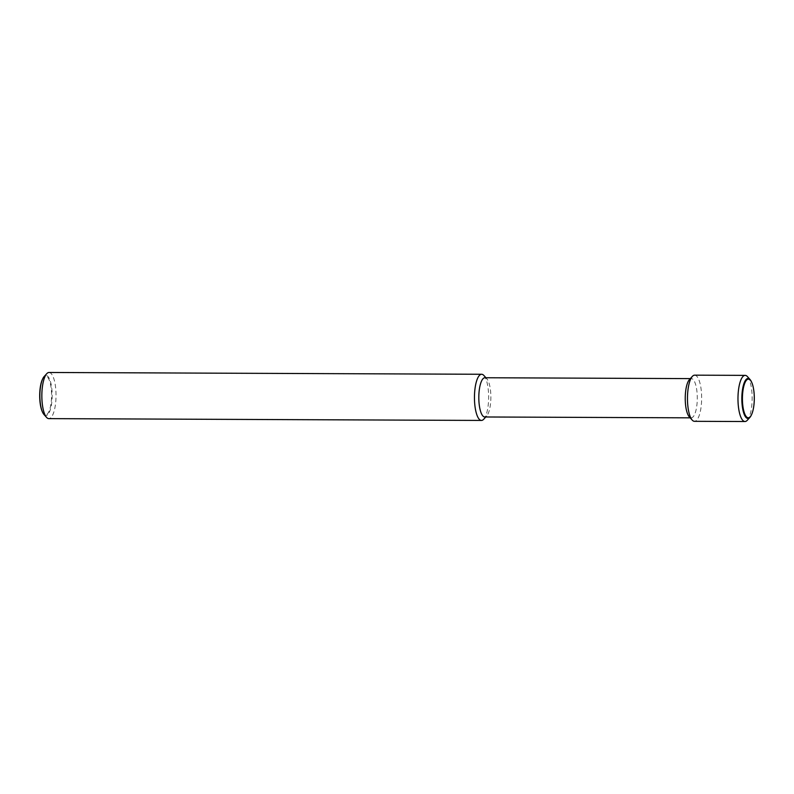 <?xml version="1.0" encoding="UTF-8"?>
<svg xmlns="http://www.w3.org/2000/svg" width="794" height="794" viewBox="0 0 794 794"><rect width="100%" height="100%" fill="white"/><g stroke="black" fill="none" stroke-linecap="round" stroke-linejoin="round"><path stroke-width="0.6" stroke-dasharray="3.97 2.98" d="M49.029 372.475A23.076 7.096 -89.8 0 1 56.017 394.092A23.076 7.096 -89.8 0 1 48.841 418.627M43.948 414.468A20.009 6.154 90.2 0 0 46.33 415.5A20.009 6.154 90.2 0 0 52.156 394.271A20.009 6.154 90.2 0 0 45.695 375.572A20.009 6.154 90.2 0 0 44.107 376.594M483.923 375.522A23.076 7.096 -89.8 0 1 488.628 395.888A23.076 7.096 -89.8 0 1 483.745 419.202M484.926 377.746A19.612 6.024 -89.8 0 1 486.861 378.807A19.612 6.024 -89.8 0 1 490.861 396.127A19.612 6.024 -89.8 0 1 486.712 415.937A19.612 6.024 -89.8 0 1 484.757 416.979M689.391 379.651A19.612 6.024 -89.8 0 1 691.346 378.609A19.612 6.024 -89.8 0 1 697.281 396.98A19.612 6.024 -89.8 0 1 691.177 417.843A19.612 6.024 -89.8 0 1 689.242 416.781M694.651 375.165A23.076 7.096 -89.8 0 1 701.638 396.782A23.076 7.096 -89.8 0 1 694.462 421.316M747.452 376.624A23.076 7.096 -89.8 0 1 752.146 396.99A23.076 7.096 -89.8 0 1 747.263 420.304M751.62 382.182A20.009 6.154 -89.8 0 1 754.131 397.199A20.009 6.154 -89.8 0 1 751.491 414.776M42.509 379.224A19.334 5.945 -89.8 0 1 45.337 376.247A19.334 5.945 -89.8 0 1 51.57 394.31A19.334 5.945 -89.8 0 1 45.943 414.825A19.334 5.945 -89.8 0 1 42.38 411.818M486.861 378.807L485.918 377.755M690.343 378.609L691.346 378.609M690.184 417.833L691.177 417.843M486.712 415.937L485.759 416.989"/><path stroke-width="1.19" d="M485.759 416.989L483.745 419.202A23.076 7.096 -89.8 0 1 481.452 420.433L48.841 418.627A23.076 7.096 -89.8 0 1 46.548 417.376A23.076 7.096 -89.8 0 1 41.854 397.01A23.076 7.096 -89.8 0 1 46.737 373.696A23.076 7.096 -89.8 0 1 49.029 372.475L481.64 374.272A23.076 7.096 -89.8 0 1 483.923 375.522L485.918 377.755M46.737 373.696L44.107 376.594A20.009 6.154 90.2 0 0 42.638 378.937A20.009 6.154 90.2 0 0 39.869 396.802A20.009 6.154 90.2 0 0 42.509 412.106A20.009 6.154 90.2 0 0 43.948 414.468L46.548 417.376M481.452 420.433A23.076 7.096 -89.8 0 1 474.465 398.816A23.076 7.096 -89.8 0 1 481.64 374.272M690.184 417.833L484.757 416.979A19.612 6.024 -89.8 0 1 478.822 398.608A19.612 6.024 -89.8 0 1 484.926 377.746L690.343 378.609M751.491 414.776A20.009 6.154 -89.8 0 1 751.362 415.064A20.009 6.154 -89.8 0 1 749.893 417.406L747.263 420.304A23.076 7.096 -89.8 0 1 744.971 421.525L694.462 421.316A23.076 7.096 -89.8 0 1 692.179 420.066L689.242 416.781A19.612 6.024 -89.8 0 1 685.242 399.471A19.612 6.024 -89.8 0 1 689.391 379.651L692.358 376.386A23.076 7.096 -89.8 0 1 694.651 375.165L745.159 375.373A23.076 7.096 -89.8 0 1 747.452 376.624L750.052 379.532A20.009 6.154 -89.8 0 1 751.491 381.894A20.009 6.154 -89.8 0 1 751.62 382.182M692.179 420.066A23.076 7.096 -89.8 0 1 687.475 399.7A23.076 7.096 -89.8 0 1 692.358 376.386M744.971 421.525A23.076 7.096 -89.8 0 1 737.983 399.908A23.076 7.096 -89.8 0 1 745.159 375.373M749.893 417.406A20.009 6.154 -89.8 0 1 748.305 418.428A20.009 6.154 -89.8 0 1 741.844 399.729A20.009 6.154 -89.8 0 1 747.67 378.5A20.009 6.154 -89.8 0 1 750.052 379.532M748.057 379.175A19.334 5.945 90.2 0 0 742.43 399.69A19.334 5.945 90.2 0 0 748.663 417.753A19.334 5.945 90.2 0 0 751.62 414.498A19.334 5.945 90.2 0 0 751.749 382.46A19.334 5.945 90.2 0 0 748.057 379.175M42.38 411.818A19.334 5.945 -89.8 0 1 42.251 411.54A19.334 5.945 -89.8 0 1 42.38 379.502A19.334 5.945 -89.8 0 1 42.509 379.224M42.251 411.54L42.509 412.106M42.38 379.502L42.638 378.937M751.749 382.46L751.491 381.894M751.62 414.498L751.362 415.064"/></g></svg>
